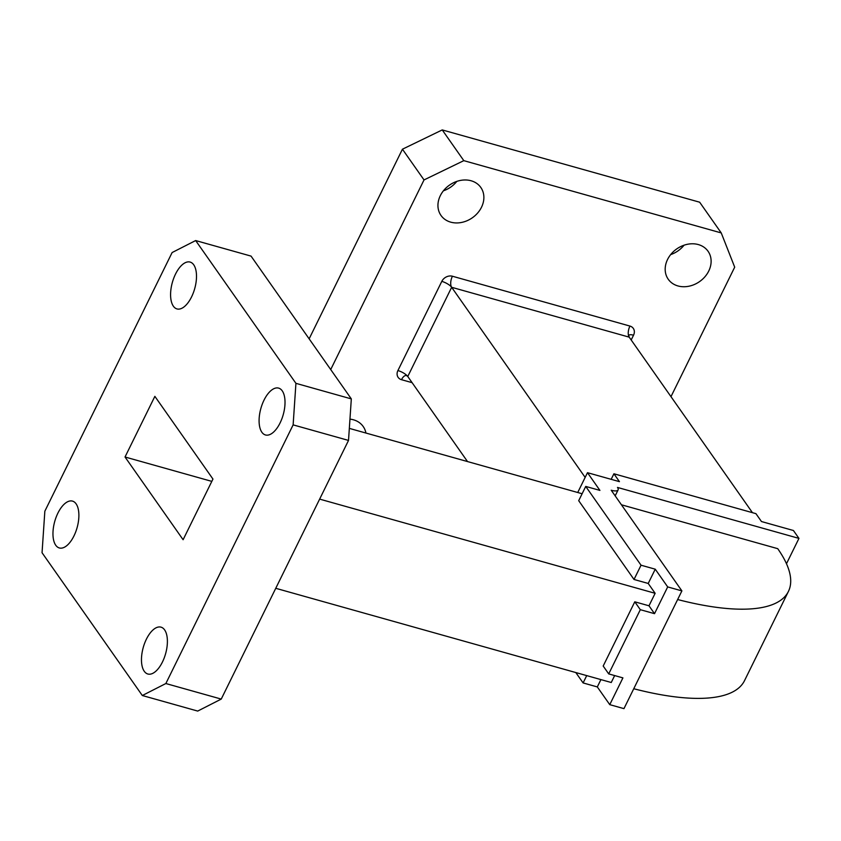 <?xml version="1.0" encoding="UTF-8"?>
<svg xmlns="http://www.w3.org/2000/svg" width="841" height="841" viewBox="0 0 841 841"><rect width="100%" height="100%" fill="white"/><g stroke="black" fill="none" stroke-linecap="round" stroke-linejoin="round"><path stroke-width="1.26" d="M684.069 245.194A24.336 19.932 -35.1 0 1 670.666 254.602M698.335 244.573A24.336 19.932 -35.1 0 1 708.069 251.28A24.336 19.932 -35.1 0 1 704.895 276.805A24.336 19.932 -35.1 0 1 677.972 285.951A24.336 19.932 -35.1 0 1 668.238 279.244A24.336 19.932 -35.1 0 1 671.402 253.719A24.336 19.932 -35.1 0 1 698.335 244.573M349.951 419.133A24.336 19.932 -35.1 0 1 353.472 419.806A24.336 19.932 -35.1 0 1 363.196 426.513A24.336 19.932 -35.1 0 1 365.94 433.052M456.821 181.393A24.336 19.932 -35.1 0 1 443.428 190.802M471.097 180.762A24.336 19.932 -35.1 0 1 480.821 187.469A24.336 19.932 -35.1 0 1 477.656 213.004A24.336 19.932 -35.1 0 1 450.723 222.15A24.336 19.932 -35.1 0 1 440.999 215.443A24.336 19.932 -35.1 0 1 444.164 189.908A24.336 19.932 -35.1 0 1 471.097 180.762M193.724 264.799A24.336 11.606 -74.3 0 0 190.119 262.066A24.336 11.606 -74.3 0 0 173.782 278.087A24.336 11.606 -74.3 0 0 173.362 306.187A24.336 11.606 -74.3 0 0 176.967 308.92A24.336 11.606 -74.3 0 0 193.304 292.899A24.336 11.606 -74.3 0 0 193.724 264.799M76.1 503.843A24.336 11.606 -74.3 0 0 72.505 501.11A24.336 11.606 -74.3 0 0 56.158 517.131A24.336 11.606 -74.3 0 0 55.737 545.231A24.336 11.606 -74.3 0 0 59.343 547.964A24.336 11.606 -74.3 0 0 75.69 531.943A24.336 11.606 -74.3 0 0 76.1 503.843M164.615 629.888A24.336 11.606 -74.3 0 0 161.009 627.155A24.336 11.606 -74.3 0 0 144.663 643.176A24.336 11.606 -74.3 0 0 144.253 671.276A24.336 11.606 -74.3 0 0 147.848 674.009A24.336 11.606 -74.3 0 0 164.195 657.988A24.336 11.606 -74.3 0 0 164.615 629.888M282.24 390.844A24.336 11.606 -74.3 0 0 278.634 388.111A24.336 11.606 -74.3 0 0 262.287 404.132A24.336 11.606 -74.3 0 0 261.866 432.232A24.336 11.606 -74.3 0 0 265.472 434.965A24.336 11.606 -74.3 0 0 281.819 418.944A24.336 11.606 -74.3 0 0 282.24 390.844M654.519 613.667L648.989 605.793L655.139 593.304L648.222 583.454L655.244 569.189L667.691 586.913L654.519 613.667L640.316 609.683L608.716 673.904L622.918 677.888L609.757 704.653L597.31 686.929L583.107 682.934L575.812 672.548M577.725 492.511L587.481 472.684L619.439 481.651L613.909 473.777L611.165 479.338M655.244 569.189L641.042 565.205L585.725 486.424L599.927 490.408L587.481 472.684M613.909 473.777L755.933 513.651L761.462 521.536L793.42 530.503L798.95 538.387L617.483 487.433A12.131 3.869 -153.8 0 1 618.103 489.904A12.131 3.869 -153.8 0 1 611.218 490.24L681.893 590.897L667.691 586.913M275.753 588.301L611.249 682.503L614.655 675.575M600.916 679.602L597.31 686.929M349.33 428.384L582.119 493.741M319.643 499.112L655.139 593.304M585.725 486.424L578.703 500.689L634.019 579.47L648.222 583.454M648.989 605.793L634.787 601.809L603.186 666.03L608.716 673.904M786.482 563.733L798.95 538.387M677.646 599.538A209.777 66.912 26.2 0 0 788.416 591.433A209.777 66.912 26.2 0 0 777.725 548.668L621.425 504.779M609.757 704.653L623.959 708.637L681.893 590.897M633.757 688.737A209.777 66.912 26.2 0 0 744.527 680.632L788.416 591.433M585.157 477.404L451.659 287.296L407.769 376.495A8.389 2.681 26.2 0 0 397.909 370.555A8.389 6.875 144.9 0 0 401.493 379.69L412.111 382.666M467.512 461.572L407.769 376.495A8.389 4.005 -74.3 0 0 406.529 375.549A8.389 4.005 -74.3 0 0 401.493 379.69M752.453 512.684L629.194 337.146L451.659 287.296A8.389 2.681 -153.8 0 0 441.798 281.367A8.389 6.875 144.9 0 1 452.405 276.226L629.941 326.066A8.389 4.005 -74.3 0 0 629.194 337.146A8.389 2.681 26.2 0 1 628.774 335.433L629.194 337.146M641.042 565.205L634.019 579.47M586.713 675.607L583.107 682.934M634.787 601.809L640.316 609.683M42.05 552.737L142.318 695.518L165.856 683.533L293.131 424.873L295.927 383.338L195.659 240.558L172.121 252.542L44.846 511.202L42.05 552.737M165.856 683.533L221.246 699.081L197.709 711.076L142.318 695.518M295.927 383.338L351.317 398.897L251.049 256.106L195.659 240.558M221.246 699.081L348.521 440.421L293.131 424.873M351.317 398.897L348.521 440.421M125.025 456.999L183.107 539.722L212.952 479.065L154.87 396.353L125.025 456.999L211.816 481.378M330.713 369.556L424.022 179.932L402.44 149.204L442.24 129.924L463.812 160.652L721.242 232.925L734.698 267.165L670.981 396.658M442.24 129.924L699.659 202.208L721.242 232.925M309.141 338.828L402.44 149.204M463.812 160.652L424.022 179.932M631.181 339.974L633.536 335.202A8.389 6.875 144.9 0 0 629.941 326.066M397.909 370.555L441.798 281.367M452.405 276.226A8.389 4.005 -74.3 0 0 451.659 287.296M633.536 335.202A8.389 2.681 26.2 0 0 628.774 335.433M615.16 495.875L618.103 489.904M406.529 375.549L407.769 376.495"/></g></svg>
